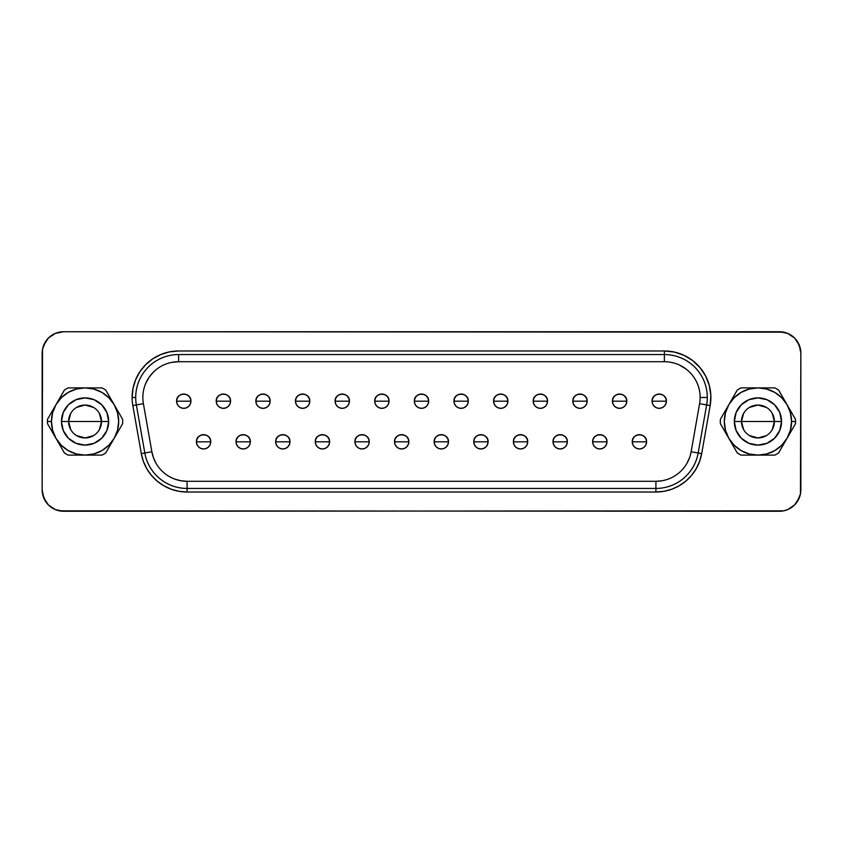 <?xml version="1.0" encoding="UTF-8"?>
<svg xmlns="http://www.w3.org/2000/svg" width="843" height="843" viewBox="0 0 843 843"><rect width="100%" height="100%" fill="white"/><g stroke="black" fill="none" stroke-linecap="round" stroke-linejoin="round"><path stroke-width="1.26" d="M772.293 413.47L774.39 421.5A16.449 16.449 0 0 0 757.941 405.051A16.449 16.449 0 0 0 741.492 421.5L734.337 421.5A23.604 23.604 0 0 1 757.941 397.896A23.604 23.604 0 0 1 781.535 421.5L741.492 421.5A16.449 16.449 0 0 1 757.941 405.051A16.449 16.449 0 0 1 774.39 421.5L772.293 429.53M743.579 429.53L741.492 421.5L743.579 413.47M749.469 407.401L757.941 405.051L766.403 407.401M720.312 421.5A37.619 37.619 0 0 1 720.375 419.319A37.619 37.619 0 0 0 720.375 423.681L737.267 452.933A37.619 37.619 0 0 0 741.05 455.115L774.833 455.115A37.619 37.619 0 0 0 778.605 452.933L795.497 423.681A37.619 37.619 0 0 0 795.497 419.319L787.046 404.693A33.615 33.615 0 0 1 791.556 421.5L795.56 421.5L791.556 421.5A33.615 33.615 0 0 1 728.826 438.307A33.615 33.615 0 0 1 757.941 387.885L741.05 387.885A37.619 37.619 0 0 0 737.267 390.067L720.375 419.319L728.826 404.693L734.169 397.727L741.134 392.385L749.237 389.034L757.941 387.885A33.615 33.615 0 0 1 787.046 404.693L778.605 390.067A37.619 37.619 0 0 0 774.833 387.885L757.941 387.885L766.635 389.034L774.749 392.385L781.703 397.727L787.046 404.693L790.407 412.796L791.556 421.5L790.407 430.204L787.046 438.307L781.703 445.273L774.749 450.615L766.635 453.966L757.941 455.115L749.237 453.966L741.134 450.615L734.169 445.273L728.826 438.307L725.465 430.204L724.327 421.5L725.465 412.796L728.826 404.693L737.267 390.067A37.619 37.619 0 0 1 741.05 387.885L774.833 387.885A37.619 37.619 0 0 1 778.605 390.067L795.497 419.319A37.619 37.619 0 0 1 795.497 423.681L778.605 452.933A37.619 37.619 0 0 1 774.833 455.115L741.05 455.115A37.619 37.619 0 0 1 737.267 452.933L720.375 423.681A37.619 37.619 0 0 1 720.312 421.5M70.707 429.53L68.61 421.5A16.449 16.449 0 0 0 85.059 437.949A16.449 16.449 0 0 0 101.508 421.5L108.663 421.5A23.604 23.604 0 0 1 85.059 445.104A23.604 23.604 0 0 1 61.465 421.5L101.508 421.5A16.449 16.449 0 0 1 85.059 437.949A16.449 16.449 0 0 1 68.61 421.5L70.707 413.47M99.421 413.47L101.508 421.5L99.421 429.53M93.531 435.599L85.059 437.949L76.597 435.599M639.426 441.816L646.581 441.816C647.024 432.585 631.828 432.585 632.271 441.816L639.426 441.816L632.271 441.816A7.155 7.155 0 0 1 639.426 434.661A7.155 7.155 0 0 1 646.581 441.816L646.033 444.546L644.484 446.874L642.166 448.423L639.426 448.961L636.686 448.423L634.368 446.874L632.819 444.546L632.271 441.816L632.819 439.077L634.368 436.758L636.686 435.209L639.426 434.661L642.166 435.209L644.484 436.758L646.033 439.077L646.581 441.816A7.155 7.155 0 0 1 639.426 448.961A7.155 7.155 0 0 1 632.271 441.816A7.155 7.155 0 0 0 639.426 448.961A7.155 7.155 0 0 0 646.581 441.816L639.426 441.816M599.805 441.816L606.96 441.816C607.403 432.585 592.207 432.585 592.65 441.816L599.805 441.816L592.65 441.816A7.155 7.155 0 0 1 599.805 434.661A7.155 7.155 0 0 1 606.96 441.816L606.412 444.546L604.863 446.874L602.545 448.423L599.805 448.961L597.065 448.423L594.747 446.874L593.198 444.546L592.65 441.816L593.198 439.077L594.747 436.758L597.065 435.209L599.805 434.661L602.545 435.209L604.863 436.758L606.412 439.077L606.96 441.816A7.155 7.155 0 0 1 599.805 448.961A7.155 7.155 0 0 1 592.65 441.816A7.155 7.155 0 0 0 599.805 448.961A7.155 7.155 0 0 0 606.96 441.816L599.805 441.816M560.184 441.816L567.328 441.816C567.771 432.585 552.587 432.585 553.029 441.816L560.184 441.816L553.029 441.816A7.155 7.155 0 0 1 560.184 434.661A7.155 7.155 0 0 1 567.328 441.816L566.791 444.546L565.242 446.874L562.913 448.423L560.184 448.961L557.444 448.423L555.126 446.874L553.577 444.546L553.029 441.816L553.577 439.077L555.126 436.758L557.444 435.209L560.184 434.661L562.913 435.209L565.242 436.758L566.791 439.077L567.328 441.816A7.155 7.155 0 0 1 560.184 448.961A7.155 7.155 0 0 1 553.029 441.816A7.155 7.155 0 0 0 560.184 448.961A7.155 7.155 0 0 0 567.328 441.816L560.184 441.816M520.553 441.816L527.707 441.816C528.15 432.585 512.966 432.585 513.408 441.816L520.553 441.816L513.408 441.816A7.155 7.155 0 0 1 520.553 434.661A7.155 7.155 0 0 1 527.707 441.816L527.17 444.546L525.611 446.874L523.292 448.423L520.553 448.961L517.823 448.423L515.505 446.874L513.945 444.546L513.408 441.816L513.945 439.077L515.505 436.758L517.823 435.209L520.553 434.661L523.292 435.209L525.611 436.758L527.17 439.077L527.707 441.816A7.155 7.155 0 0 1 520.553 448.961A7.155 7.155 0 0 1 513.408 441.816A7.155 7.155 0 0 0 520.553 448.961A7.155 7.155 0 0 0 527.707 441.816L520.553 441.816M480.931 441.816L488.086 441.816C488.529 432.585 473.344 432.585 473.787 441.816L480.931 441.816L473.787 441.816A7.155 7.155 0 0 1 480.931 434.661A7.155 7.155 0 0 1 488.086 441.816L487.539 444.546L485.989 446.874L483.671 448.423L480.931 448.961L478.202 448.423L475.874 446.874L474.324 444.546L473.787 441.816L474.324 439.077L475.874 436.758L478.202 435.209L480.931 434.661L483.671 435.209L485.989 436.758L487.539 439.077L488.086 441.816A7.155 7.155 0 0 1 480.931 448.961A7.155 7.155 0 0 1 473.787 441.816A7.155 7.155 0 0 0 480.931 448.961A7.155 7.155 0 0 0 488.086 441.816L480.931 441.816M203.574 441.816L210.729 441.816C211.172 432.585 195.976 432.585 196.419 441.816L203.574 441.816L196.419 441.816A7.155 7.155 0 0 1 203.574 434.661A7.155 7.155 0 0 1 210.729 441.816L210.181 444.546L208.632 446.874L206.314 448.423L203.574 448.961L200.834 448.423L198.516 446.874L196.967 444.546L196.419 441.816L196.967 439.077L198.516 436.758L200.834 435.209L203.574 434.661L206.314 435.209L208.632 436.758L210.181 439.077L210.729 441.816A7.155 7.155 0 0 1 203.574 448.961A7.155 7.155 0 0 1 196.419 441.816A7.155 7.155 0 0 0 203.574 448.961A7.155 7.155 0 0 0 210.729 441.816L203.574 441.816M243.195 441.816L250.35 441.816C250.792 432.585 235.597 432.585 236.04 441.816L243.195 441.816L236.04 441.816A7.155 7.155 0 0 1 243.195 434.661A7.155 7.155 0 0 1 250.35 441.816L249.802 444.546L248.253 446.874L245.935 448.423L243.195 448.961L240.455 448.423L238.137 446.874L236.588 444.546L236.04 441.816L236.588 439.077L238.137 436.758L240.455 435.209L243.195 434.661L245.935 435.209L248.253 436.758L249.802 439.077L250.35 441.816A7.155 7.155 0 0 1 243.195 448.961A7.155 7.155 0 0 1 236.04 441.816A7.155 7.155 0 0 0 243.195 448.961A7.155 7.155 0 0 0 250.35 441.816L243.195 441.816M282.816 441.816L289.971 441.816C290.413 432.585 275.229 432.585 275.672 441.816L282.816 441.816L275.672 441.816A7.155 7.155 0 0 1 282.816 434.661A7.155 7.155 0 0 1 289.971 441.816L289.423 444.546L287.874 446.874L285.556 448.423L282.816 448.961L280.087 448.423L277.758 446.874L276.209 444.546L275.672 441.816L276.209 439.077L277.758 436.758L280.087 435.209L282.816 434.661L285.556 435.209L287.874 436.758L289.423 439.077L289.971 441.816A7.155 7.155 0 0 1 282.816 448.961A7.155 7.155 0 0 1 275.672 441.816A7.155 7.155 0 0 0 282.816 448.961A7.155 7.155 0 0 0 289.971 441.816L282.816 441.816M322.447 441.816L329.592 441.816C330.034 432.585 314.85 432.585 315.293 441.816L322.447 441.816L315.293 441.816A7.155 7.155 0 0 1 322.447 434.661A7.155 7.155 0 0 1 329.592 441.816L329.055 444.546L327.495 446.874L325.177 448.423L322.447 448.961L319.708 448.423L317.389 446.874L315.83 444.546L315.293 441.816L315.83 439.077L317.389 436.758L319.708 435.209L322.447 434.661L325.177 435.209L327.495 436.758L329.055 439.077L329.592 441.816A7.155 7.155 0 0 1 322.447 448.961A7.155 7.155 0 0 1 315.293 441.816A7.155 7.155 0 0 0 322.447 448.961A7.155 7.155 0 0 0 329.592 441.816L322.447 441.816M362.069 441.816L369.213 441.816C369.656 432.585 354.471 432.585 354.914 441.816L362.069 441.816L354.914 441.816A7.155 7.155 0 0 1 362.069 434.661A7.155 7.155 0 0 1 369.213 441.816L368.676 444.546L367.126 446.874L364.798 448.423L362.069 448.961L359.329 448.423L357.01 446.874L355.461 444.546L354.914 441.816L355.461 439.077L357.01 436.758L359.329 435.209L362.069 434.661L364.798 435.209L367.126 436.758L368.676 439.077L369.213 441.816A7.155 7.155 0 0 1 362.069 448.961A7.155 7.155 0 0 1 354.914 441.816A7.155 7.155 0 0 0 362.069 448.961A7.155 7.155 0 0 0 369.213 441.816L362.069 441.816M401.689 441.816L408.844 441.816C409.287 432.585 394.092 432.585 394.535 441.816L401.689 441.816L394.535 441.816A7.155 7.155 0 0 1 401.689 434.661A7.155 7.155 0 0 1 408.844 441.816L408.297 444.546L406.748 446.874L404.429 448.423L401.689 448.961L398.95 448.423L396.631 446.874L395.082 444.546L394.535 441.816L395.082 439.077L396.631 436.758L398.95 435.209L401.689 434.661L404.429 435.209L406.748 436.758L408.297 439.077L408.844 441.816A7.155 7.155 0 0 1 401.689 448.961A7.155 7.155 0 0 1 394.535 441.816A7.155 7.155 0 0 0 401.689 448.961A7.155 7.155 0 0 0 408.844 441.816L401.689 441.816M659.237 401.184L666.391 401.184C666.834 391.963 651.639 391.963 652.082 401.184L659.237 401.184L652.082 401.184A7.155 7.155 0 0 1 659.237 394.039A7.155 7.155 0 0 1 666.391 401.184L665.844 403.923L664.295 406.242L661.976 407.791L659.237 408.339L656.497 407.791L654.179 406.242L652.63 403.923L652.082 401.184L652.63 398.454L654.179 396.126L656.497 394.577L659.237 394.039L661.976 394.577L664.295 396.126L665.844 398.454L666.391 401.184A7.155 7.155 0 0 1 659.237 408.339A7.155 7.155 0 0 1 652.082 401.184A7.155 7.155 0 0 0 659.237 408.339A7.155 7.155 0 0 0 666.391 401.184L659.237 401.184M619.616 401.184L626.77 401.184C627.213 391.963 612.018 391.963 612.461 401.184L619.616 401.184L612.461 401.184A7.155 7.155 0 0 1 619.616 394.039A7.155 7.155 0 0 1 626.77 401.184L626.223 403.923L624.674 406.242L622.355 407.791L619.616 408.339L616.876 407.791L614.558 406.242L613.009 403.923L612.461 401.184L613.009 398.454L614.558 396.126L616.876 394.577L619.616 394.039L622.355 394.577L624.674 396.126L626.223 398.454L626.77 401.184A7.155 7.155 0 0 1 619.616 408.339A7.155 7.155 0 0 1 612.461 401.184A7.155 7.155 0 0 0 619.616 408.339A7.155 7.155 0 0 0 626.77 401.184L619.616 401.184M579.995 401.184L587.139 401.184C587.582 391.963 572.397 391.963 572.84 401.184L579.995 401.184L572.84 401.184A7.155 7.155 0 0 1 579.995 394.039A7.155 7.155 0 0 1 587.139 401.184L586.602 403.923L585.053 406.242L582.724 407.791L579.995 408.339L577.255 407.791L574.937 406.242L573.388 403.923L572.84 401.184L573.388 398.454L574.937 396.126L577.255 394.577L579.995 394.039L582.724 394.577L585.053 396.126L586.602 398.454L587.139 401.184A7.155 7.155 0 0 1 579.995 408.339A7.155 7.155 0 0 1 572.84 401.184A7.155 7.155 0 0 0 579.995 408.339A7.155 7.155 0 0 0 587.139 401.184L579.995 401.184M540.374 401.184L547.518 401.184C547.961 391.963 532.776 391.963 533.219 401.184L540.374 401.184L533.219 401.184A7.155 7.155 0 0 1 540.374 394.039A7.155 7.155 0 0 1 547.518 401.184L546.981 403.923L545.421 406.242L543.103 407.791L540.374 408.339L537.634 407.791L535.316 406.242L533.756 403.923L533.219 401.184L533.756 398.454L535.316 396.126L537.634 394.577L540.374 394.039L543.103 394.577L545.421 396.126L546.981 398.454L547.518 401.184A7.155 7.155 0 0 1 540.374 408.339A7.155 7.155 0 0 1 533.219 401.184A7.155 7.155 0 0 0 540.374 408.339A7.155 7.155 0 0 0 547.518 401.184L540.374 401.184M500.742 401.184L507.897 401.184C508.34 391.963 493.155 391.963 493.598 401.184L500.742 401.184L493.598 401.184A7.155 7.155 0 0 1 500.742 394.039A7.155 7.155 0 0 1 507.897 401.184L507.349 403.923L505.8 406.242L503.482 407.791L500.742 408.339L498.013 407.791L495.684 406.242L494.135 403.923L493.598 401.184L494.135 398.454L495.684 396.126L498.013 394.577L500.742 394.039L503.482 394.577L505.8 396.126L507.349 398.454L507.897 401.184A7.155 7.155 0 0 1 500.742 408.339A7.155 7.155 0 0 1 493.598 401.184A7.155 7.155 0 0 0 500.742 408.339A7.155 7.155 0 0 0 507.897 401.184L500.742 401.184M461.121 401.184L468.276 401.184C468.719 391.963 453.523 391.963 453.966 401.184L461.121 401.184L453.966 401.184A7.155 7.155 0 0 1 461.121 394.039A7.155 7.155 0 0 1 468.276 401.184L467.728 403.923L466.179 406.242L463.861 407.791L461.121 408.339L458.381 407.791L456.063 406.242L454.514 403.923L453.966 401.184L454.514 398.454L456.063 396.126L458.381 394.577L461.121 394.039L463.861 394.577L466.179 396.126L467.728 398.454L468.276 401.184A7.155 7.155 0 0 1 461.121 408.339A7.155 7.155 0 0 1 453.966 401.184A7.155 7.155 0 0 0 461.121 408.339A7.155 7.155 0 0 0 468.276 401.184L461.121 401.184M183.763 401.184L190.918 401.184C191.361 391.963 176.166 391.963 176.608 401.184L183.763 401.184L176.608 401.184A7.155 7.155 0 0 1 183.763 394.039A7.155 7.155 0 0 1 190.918 401.184L190.37 403.923L188.821 406.242L186.503 407.791L183.763 408.339L181.024 407.791L178.705 406.242L177.156 403.923L176.608 401.184L177.156 398.454L178.705 396.126L181.024 394.577L183.763 394.039L186.503 394.577L188.821 396.126L190.37 398.454L190.918 401.184A7.155 7.155 0 0 1 183.763 408.339A7.155 7.155 0 0 1 176.608 401.184A7.155 7.155 0 0 0 183.763 408.339A7.155 7.155 0 0 0 190.918 401.184L183.763 401.184M223.384 401.184L230.539 401.184C230.982 391.963 215.787 391.963 216.229 401.184L223.384 401.184L216.229 401.184A7.155 7.155 0 0 1 223.384 394.039A7.155 7.155 0 0 1 230.539 401.184L229.991 403.923L228.442 406.242L226.124 407.791L223.384 408.339L220.645 407.791L218.326 406.242L216.777 403.923L216.229 401.184L216.777 398.454L218.326 396.126L220.645 394.577L223.384 394.039L226.124 394.577L228.442 396.126L229.991 398.454L230.539 401.184A7.155 7.155 0 0 1 223.384 408.339A7.155 7.155 0 0 1 216.229 401.184A7.155 7.155 0 0 0 223.384 408.339A7.155 7.155 0 0 0 230.539 401.184L223.384 401.184M263.005 401.184L270.16 401.184C270.603 391.963 255.418 391.963 255.861 401.184L263.005 401.184L255.861 401.184A7.155 7.155 0 0 1 263.005 394.039A7.155 7.155 0 0 1 270.16 401.184L269.612 403.923L268.063 406.242L265.745 407.791L263.005 408.339L260.276 407.791L257.947 406.242L256.398 403.923L255.861 401.184L256.398 398.454L257.947 396.126L260.276 394.577L263.005 394.039L265.745 394.577L268.063 396.126L269.612 398.454L270.16 401.184A7.155 7.155 0 0 1 263.005 408.339A7.155 7.155 0 0 1 255.861 401.184A7.155 7.155 0 0 0 263.005 408.339A7.155 7.155 0 0 0 270.16 401.184L263.005 401.184M302.626 401.184L309.781 401.184C310.224 391.963 295.039 391.963 295.482 401.184L302.626 401.184L295.482 401.184A7.155 7.155 0 0 1 302.626 394.039A7.155 7.155 0 0 1 309.781 401.184L309.244 403.923L307.684 406.242L305.366 407.791L302.626 408.339L299.897 407.791L297.579 406.242L296.019 403.923L295.482 401.184L296.019 398.454L297.579 396.126L299.897 394.577L302.626 394.039L305.366 394.577L307.684 396.126L309.244 398.454L309.781 401.184A7.155 7.155 0 0 1 302.626 408.339A7.155 7.155 0 0 1 295.482 401.184A7.155 7.155 0 0 0 302.626 408.339A7.155 7.155 0 0 0 309.781 401.184L302.626 401.184M342.258 401.184L349.402 401.184C349.845 391.963 334.66 391.963 335.103 401.184L342.258 401.184L335.103 401.184A7.155 7.155 0 0 1 342.258 394.039A7.155 7.155 0 0 1 349.402 401.184L348.865 403.923L347.316 406.242L344.987 407.791L342.258 408.339L339.518 407.791L337.2 406.242L335.651 403.923L335.103 401.184L335.651 398.454L337.2 396.126L339.518 394.577L342.258 394.039L344.987 394.577L347.316 396.126L348.865 398.454L349.402 401.184A7.155 7.155 0 0 1 342.258 408.339A7.155 7.155 0 0 1 335.103 401.184A7.155 7.155 0 0 0 342.258 408.339A7.155 7.155 0 0 0 349.402 401.184L342.258 401.184M381.879 401.184L389.034 401.184C389.477 391.963 374.281 391.963 374.724 401.184L381.879 401.184L374.724 401.184A7.155 7.155 0 0 1 381.879 394.039A7.155 7.155 0 0 1 389.034 401.184L388.486 403.923L386.937 406.242L384.619 407.791L381.879 408.339L379.139 407.791L376.821 406.242L375.272 403.923L374.724 401.184L375.272 398.454L376.821 396.126L379.139 394.577L381.879 394.039L384.619 394.577L386.937 396.126L388.486 398.454L389.034 401.184A7.155 7.155 0 0 1 381.879 408.339A7.155 7.155 0 0 1 374.724 401.184A7.155 7.155 0 0 0 381.879 408.339A7.155 7.155 0 0 0 389.034 401.184L381.879 401.184M441.31 441.816L448.465 441.816C448.908 432.585 433.713 432.585 434.156 441.816L441.31 441.816L434.156 441.816A7.155 7.155 0 0 1 441.31 434.661A7.155 7.155 0 0 1 448.465 441.816L447.918 444.546L446.368 446.874L444.05 448.423L441.31 448.961L438.571 448.423L436.252 446.874L434.703 444.546L434.156 441.816L434.703 439.077L436.252 436.758L438.571 435.209L441.31 434.661L444.05 435.209L446.368 436.758L447.918 439.077L448.465 441.816A7.155 7.155 0 0 1 441.31 448.961A7.155 7.155 0 0 1 434.156 441.816A7.155 7.155 0 0 0 441.31 448.961A7.155 7.155 0 0 0 448.465 441.816L441.31 441.816M421.5 401.184L428.655 401.184C429.098 391.963 413.902 391.963 414.345 401.184L421.5 401.184L414.345 401.184A7.155 7.155 0 0 1 421.5 394.039A7.155 7.155 0 0 1 428.655 401.184L428.107 403.923L426.558 406.242L424.24 407.791L421.5 408.339L418.76 407.791L416.442 406.242L414.893 403.923L414.345 401.184L414.893 398.454L416.442 396.126L418.76 394.577L421.5 394.039L424.24 394.577L426.558 396.126L428.107 398.454L428.655 401.184A7.155 7.155 0 0 1 421.5 408.339A7.155 7.155 0 0 1 414.345 401.184A7.155 7.155 0 0 0 421.5 408.339A7.155 7.155 0 0 0 428.655 401.184L421.5 401.184M174.859 479.14L180.876 480.752L187.083 481.29A35.764 35.764 0 0 1 151.866 451.743L143.394 403.681A35.764 35.764 0 0 1 178.611 361.71L178.611 354.555A42.909 42.909 0 0 0 135.702 397.464L132.119 397.464A46.491 46.491 0 0 1 178.611 350.983L169.548 351.868L160.823 354.524L152.783 358.812L145.744 364.597L139.959 371.637L135.66 379.677L133.015 388.402L132.119 397.464A46.491 46.491 0 0 0 132.825 405.546L141.308 453.608L143.405 461.427L146.83 468.771L151.477 475.41L157.209 481.142L163.848 485.789L171.192 489.214L179.011 491.311L187.083 492.017L655.917 492.017L663.989 491.311L671.808 489.214L679.152 485.789L685.791 481.142L691.523 475.41L696.17 468.771L699.595 461.427L701.692 453.608L710.175 405.546L710.828 395.441L709.29 385.441L705.623 375.999L699.996 367.59L692.683 360.583L684.031 355.335L674.453 352.079L664.389 350.983L178.611 350.983L664.389 350.983L664.389 354.555L178.611 354.555L178.611 361.71L171.635 362.395M187.083 481.29L655.917 481.29L187.083 481.29A35.764 35.764 0 0 1 151.866 451.743L143.394 403.681A35.764 35.764 0 0 1 178.611 361.71L664.389 361.71L664.389 354.555L178.611 354.555A42.909 42.909 0 0 0 135.702 397.464L132.119 397.464A46.491 46.491 0 0 0 132.825 405.546L136.355 404.925L144.827 452.986L151.866 451.743L144.827 452.986A42.909 42.909 0 0 0 187.083 488.445L655.917 488.445L655.917 481.29L655.917 492.017L187.083 492.017L187.083 488.445L187.083 492.017A46.491 46.491 0 0 1 141.308 453.608L132.825 405.546L143.394 403.681L136.355 404.925A42.909 42.909 0 0 1 135.702 397.464A42.909 42.909 0 0 0 136.355 404.925L144.827 452.986A42.909 42.909 0 0 0 187.083 488.445L187.083 481.29L187.083 488.445L655.917 488.445A42.909 42.909 0 0 0 698.173 452.986L706.645 404.925A42.909 42.909 0 0 0 707.298 397.464L700.143 397.464A35.764 35.764 0 0 1 699.606 403.681L706.645 404.925L699.606 403.681L691.134 451.743L698.173 452.986L691.134 451.743A35.764 35.764 0 0 1 655.917 481.29L662.124 480.752M122.688 421.5A37.619 37.619 0 0 1 122.625 423.681A37.619 37.619 0 0 0 122.625 419.319L105.733 390.067A37.619 37.619 0 0 0 101.95 387.885L68.167 387.885A37.619 37.619 0 0 0 64.395 390.067L55.954 404.693A33.615 33.615 0 0 1 114.174 404.693A33.615 33.615 0 0 1 85.059 455.115A33.615 33.615 0 0 1 51.444 421.5L47.44 421.5A37.619 37.619 0 0 0 47.503 423.681L64.395 452.933A37.619 37.619 0 0 0 68.167 455.115L101.95 455.115A37.619 37.619 0 0 0 105.733 452.933L122.625 423.681L114.174 438.307L108.831 445.273L101.866 450.615L93.763 453.966L85.059 455.115L76.365 453.966L68.251 450.615L61.297 445.273L55.954 438.307L52.593 430.204L51.444 421.5A33.615 33.615 0 0 1 55.954 404.693L47.503 419.319A37.619 37.619 0 0 0 47.44 421.5L51.444 421.5L52.593 412.796L55.954 404.693L61.297 397.727L68.251 392.385L76.365 389.034L85.059 387.885L93.763 389.034L101.866 392.385L108.831 397.727L114.174 404.693L117.535 412.796L118.673 421.5L117.535 430.204L114.174 438.307L105.733 452.933A37.619 37.619 0 0 1 101.95 455.115L68.167 455.115A37.619 37.619 0 0 1 64.395 452.933L47.503 423.681A37.619 37.619 0 0 1 47.503 419.319L64.395 390.067A37.619 37.619 0 0 1 68.167 387.885L101.95 387.885A37.619 37.619 0 0 1 105.733 390.067L122.625 419.319A37.619 37.619 0 0 1 122.688 421.5M783.579 332.153L63.604 331.742L779.396 331.742L787.604 333.375L794.57 338.022L799.217 344.987L800.85 353.196L800.439 493.987L799.217 498.013L794.57 504.978L787.604 509.625L783.579 510.847L63.604 511.258L55.396 509.625L48.43 504.978L43.783 498.013L42.15 489.804L42.561 349.013L43.783 344.987L48.43 338.022L55.396 333.375L63.604 331.742A21.454 21.454 0 0 0 42.15 353.196L42.561 349.013L45.764 341.278M686.16 369.097L679.5 365.061M153.331 372.184L148.874 377.601L145.576 383.786M151.866 451.743L153.479 457.76L156.113 463.408M686.887 463.408L689.521 457.76M51.686 335.356L55.396 333.375M797.236 341.278L800.439 349.013M59.421 510.847L779.396 511.258A21.454 21.454 0 0 0 800.85 489.804L800.439 493.987L797.236 501.722M791.314 507.644L787.604 509.625M45.764 501.722L42.561 493.987M178.611 361.71L664.389 361.71A35.764 35.764 0 0 1 700.143 397.464L707.298 397.464A42.909 42.909 0 0 0 664.389 354.555L664.389 361.71A35.764 35.764 0 0 1 699.606 403.681L691.134 451.743A35.764 35.764 0 0 1 655.917 481.29M42.15 353.196L42.15 489.804A21.454 21.454 0 0 0 63.604 511.258M800.85 489.804L800.85 353.196A21.454 21.454 0 0 0 779.396 331.742M698.173 452.986A42.909 42.909 0 0 1 655.917 488.445L655.917 492.017A46.491 46.491 0 0 0 701.692 453.608L698.173 452.986L706.645 404.925L710.175 405.546L701.692 453.608L698.173 452.986M707.298 397.464A42.909 42.909 0 0 1 706.645 404.925L710.175 405.546A46.491 46.491 0 0 0 664.389 350.983L664.389 354.555A42.909 42.909 0 0 1 707.298 397.464M141.308 453.608L144.827 452.986L141.308 453.608M85.059 421.5L68.61 421.5A16.449 16.449 0 0 1 85.059 405.051A16.449 16.449 0 0 1 101.508 421.5L85.059 421.5M76.597 407.401L85.059 405.051L93.531 407.401M68.61 421.5L61.465 421.5A23.604 23.604 0 0 1 85.059 397.896A23.604 23.604 0 0 1 108.663 421.5L101.508 421.5A16.449 16.449 0 0 0 85.059 405.051A16.449 16.449 0 0 0 68.61 421.5M61.465 421.5L63.257 430.531L68.378 438.191L76.028 443.302L85.059 445.104L94.1 443.302L101.75 438.191L106.871 430.531L108.663 421.5L106.871 412.469L101.75 404.809L94.1 399.698L85.059 397.896L76.028 399.698L68.378 404.809L63.257 412.469L61.465 421.5M757.941 421.5L774.39 421.5A16.449 16.449 0 0 1 757.941 437.949A16.449 16.449 0 0 1 741.492 421.5L757.941 421.5M766.403 435.599L757.941 437.949L749.469 435.599M774.39 421.5L781.535 421.5A23.604 23.604 0 0 1 757.941 445.104A23.604 23.604 0 0 1 734.337 421.5L741.492 421.5A16.449 16.449 0 0 0 757.941 437.949A16.449 16.449 0 0 0 774.39 421.5M734.337 421.5L736.129 430.531L741.25 438.191L748.9 443.302L757.941 445.104L766.972 443.302L774.622 438.191L779.743 430.531L781.535 421.5L779.743 412.469L774.622 404.809L766.972 399.698L757.941 397.896L748.9 399.698L741.25 404.809L736.129 412.469L734.337 421.5"/></g></svg>
